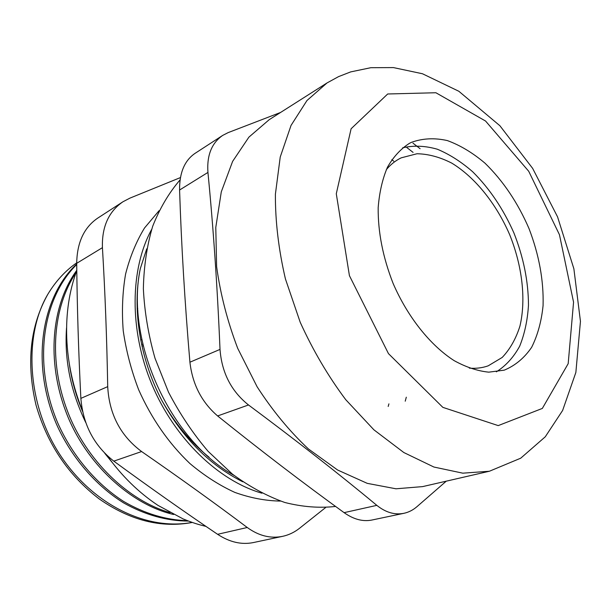 <?xml version="1.0" encoding="UTF-8"?>
<svg xmlns="http://www.w3.org/2000/svg" width="611" height="611" viewBox="0 0 611 611"><rect width="100%" height="100%" fill="white"/><g stroke="black" fill="none" stroke-linecap="round" stroke-linejoin="round"><path stroke-width="0.92" d="M406.811 147.518L413.089 152.399M391.804 159.708L393.759 161.22M420.101 148.71L412.952 143.142M280.579 112.455L228.163 132.61L222.679 135.413C211.658 143.043 206.739 155.377 207.939 172.424C213.346 227.766 217.371 286.758 220.013 349.408C221.778 372.702 231.279 391.231 248.509 404.971C295.907 440.218 338.677 473.678 376.827 505.358C385.686 512.469 394.714 515.119 403.902 513.309L371.778 520.06C362.812 521.817 353.586 519.35 344.1 512.652C303.094 482.988 260.943 450.758 217.631 415.946C201.706 402.259 192.473 384.342 189.922 362.201C184.835 302.911 181.391 245.523 179.581 190.021C179.413 172.829 184.522 160.64 194.901 153.46L222.389 135.604M269.184 119.695L248.906 137.139L232.608 161.403L221.289 191.854L215.782 227.437L216.622 266.648C220.372 294.036 227.407 321.279 237.732 348.392L257.101 386.755C272.475 410.569 289.583 431.305 308.425 448.963L337.623 470.019L367.249 483.354L395.974 488.792L422.629 486.608L489.403 471.241L462.817 473.174L433.909 467.033L403.825 452.53L373.917 429.831L345.696 399.632C328.153 376.177 312.985 350.386 300.207 322.264L285.436 278.96C278.608 249.624 275.263 221.381 275.393 194.245L280.235 157.012L291.042 125.408L306.974 100.517L327.015 82.943L269.184 119.695M403.902 513.309C408.629 512.293 412.952 510.109 416.878 506.74L446.274 481.163M411.47 142.325C422.659 138.3 434.62 137.719 447.359 140.576C460.205 145.281 472.754 152.819 485.004 163.19C503.113 180.871 517.769 202.646 528.981 228.506C539.07 254.818 543.767 280.495 543.08 305.531C541.483 321.317 537.672 335.248 531.646 347.315C524.383 357.962 515.256 365.577 504.266 370.151L488.792 372.16C477.634 371.045 466.086 367.203 454.156 360.643C430.304 345.352 407.667 317.04 393.102 283.412C382.898 257.315 377.926 232.065 378.178 207.648C379.378 192.373 382.471 178.901 387.458 167.231C393.408 156.844 400.732 148.885 409.416 143.356L411.47 142.325M496.361 371.832C505.893 365.768 513.668 357.214 519.694 346.162C524.605 333.98 527.53 320.317 528.477 305.187C528.378 281.411 523.512 257.315 513.889 232.898C503.265 208.901 489.533 188.516 472.67 171.752C461.236 161.793 449.459 154.285 437.331 149.221C425.233 145.754 413.685 145.281 402.672 147.801M335.576 506.443C319.362 508.253 302.437 506.939 284.825 502.486C267.053 496.17 249.578 486.715 232.394 474.113L208.091 451.308C193 433.581 179.81 413.884 168.521 392.209L155.018 358.275C148.366 334.874 144.486 311.686 143.364 288.72C143.845 266.32 146.946 245.515 152.681 226.299C159.776 208.328 168.903 192.862 180.062 179.901M386.32 169.644C390.673 164.458 395.63 160.525 401.206 157.837L417.008 153.751C428.38 153.964 439.973 157.088 451.781 163.129C475.182 177.381 496.269 203.784 509.666 234.662C522.237 265.892 526.224 299.443 519.938 326.106C515.944 338.754 510.032 349.202 502.196 357.45L488.197 365.829C482.362 367.906 476.076 368.677 469.332 368.135M242.781 481.804C209.695 465.223 182.666 438.018 161.701 400.197C174.761 423.224 190.548 442.227 209.046 457.204M406.307 397.196L405.23 401.19M388.924 403.856L388.184 406.468M234.066 475.434C168.85 439.065 125.217 339.876 140.309 268.634L146.716 248.853M180.428 177.58L129.914 198.132L122.956 201.76C108.628 211.582 101.785 226.887 102.427 247.661C105.077 291.768 106.833 338.089 107.712 386.633C109.193 414.174 120.497 435.803 141.615 451.544C179.718 477.894 214.935 503.212 247.249 527.499C258.743 535.832 270.536 538.78 282.626 536.336L253.313 542.576C241.498 544.943 229.599 542.186 217.6 534.304C183.781 511.438 149.183 487.051 113.799 461.145C94.033 445.564 83.05 424.645 80.866 398.38C78.536 352.211 77.146 307.188 76.703 263.318C77.039 242.544 84.02 227.498 97.653 218.165L122.582 202.012M159.066 210.703L144.524 227.979C136.261 241.536 129.952 256.895 125.591 274.056C122.49 292.035 121.696 310.915 123.223 330.688C126.103 350.668 131.258 370.373 138.682 389.81C151.604 418.749 168.697 443.334 189.96 463.573C204.395 475.717 219.357 485.333 234.861 492.413C250.403 497.965 265.617 500.852 280.502 501.081M282.626 536.336C288.759 535.015 294.395 532.326 299.535 528.278L325.579 507.581M140.309 268.634C132.06 308.555 139.782 358.298 161.701 400.197M192.312 522.458C161.06 528.278 130.028 520.435 99.211 498.927C68.302 475.251 47.238 443.976 36.026 405.093C26.113 362.919 30.061 325.946 47.887 294.174C23.34 335.523 27.197 403.688 59.107 453.408C91.902 504.449 146.587 531.02 192.137 522.397M76.711 264.51C42.304 298.29 32.559 363.408 57.717 422.865C71.892 454.951 95.698 483.568 123.636 501.448C144.677 513.652 165.948 520.06 187.462 520.679M76.085 272.567C52.829 307.089 48.284 360.796 67.584 411.409C85.899 459.999 128.425 500.982 170.11 512.644M69.494 365.088C71.884 380.981 76.245 396.417 82.577 411.402M76.711 263.983C41.136 297.404 30.68 363.553 56.334 423.835C70.769 456.341 95.179 485.249 123.651 502.914C145.051 514.936 166.658 520.984 188.471 521.068M76.78 270.306C51.553 304.92 46.123 360.566 66.339 412.899C85.517 463.169 130.662 504.694 173.646 514.5M66.538 327.878C64.292 359.848 70.693 391.391 85.731 422.499M104.779 453.309L111.981 462.191M47.887 294.174C55.7 281.22 65.301 270.78 76.696 262.852M189.83 437.751L188.852 438.087M137.765 308.746L137.177 309.051M142.019 346.254L143.15 345.727M142.768 344.1L141.66 344.612M189.914 439.24L190.846 438.919M195.482 444.06L194.756 444.296M137.887 310.869L137.269 311.182M141.783 339.609L140.744 340.106M151.635 229.446C130.044 268.993 129.097 329.909 151.826 384.311C174.601 438.706 218.623 480.811 261.943 493.214M387.695 93.987L351.104 128.761L336.287 193.756L349.423 275.668L388.466 353.624L442.853 407.361L498.217 425.607L542.331 408.431L568.184 363.675L573.561 302.178L559.462 234.739L528.721 171.279L485.562 121.031L435.88 92.742L387.695 93.987M207.939 172.424L179.581 190.021M189.922 362.201L220.013 349.408M248.509 404.971L217.631 415.946M344.1 512.652L376.827 505.358M102.427 247.661L76.703 263.318M80.866 398.38L107.712 386.633M141.615 451.544L113.799 461.145M217.6 534.304L247.249 527.499M76.787 270.627C61.627 311.022 63.33 363.408 82.332 410.21M107.07 455.554C121.78 476.007 138.75 492.619 157.989 505.389L183.033 518.876C193.702 523.222 198.468 524.528 206.029 526.43M489.403 471.241L520.725 458.189L545.256 436.812L562.624 410.462L575.86 372.458L580.45 321.355L573.874 268.756L557.553 216.844L532.647 168.384L499.905 125.744L458.846 91.268L422.453 73.748L393.423 67.584L370.831 67.699L350.691 71.899L338.57 76.619L327.015 82.943"/></g></svg>
